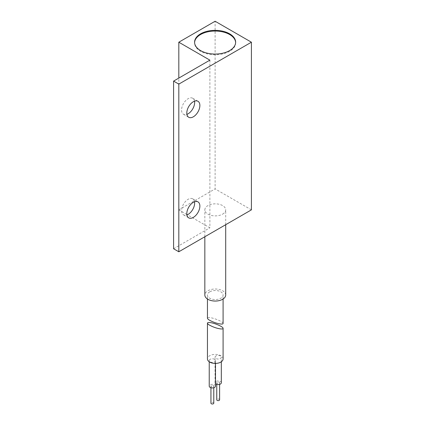 <?xml version="1.0" encoding="UTF-8"?>
<svg xmlns="http://www.w3.org/2000/svg" width="425" height="425" viewBox="0 0 425 425"><rect width="100%" height="100%" fill="white"/><g stroke="black" fill="none" stroke-linecap="round" stroke-linejoin="round"><path stroke-width="0.32" stroke-dasharray="2.12 1.59" d="M213.78 403.171A1.424 0.823 0 0 0 212.904 402.411A1.424 0.823 0 0 0 211.352 402.587A1.424 0.823 0 0 0 210.938 403.171M219.603 399.808A1.424 0.823 0 0 0 218.726 399.048A1.424 0.823 0 0 0 217.175 399.229A1.424 0.823 0 0 0 216.761 399.808M211.352 385.555A1.424 0.823 0 0 0 210.938 386.134A1.424 0.823 0 0 0 211.815 386.893A1.424 0.823 0 0 0 213.366 386.718A1.424 0.823 0 0 0 213.78 386.134A1.424 0.823 0 0 0 212.904 385.379A1.424 0.823 0 0 0 211.352 385.555M217.175 382.192A1.424 0.823 0 0 0 216.761 382.776A1.424 0.823 0 0 0 217.637 383.531A1.424 0.823 0 0 0 219.188 383.355A1.424 0.823 0 0 0 219.603 382.776A1.424 0.823 0 0 0 218.726 382.017A1.424 0.823 0 0 0 217.175 382.192M215.486 386.134A3.129 1.806 0 0 0 213.557 384.466A3.129 1.806 0 0 0 210.147 384.859A3.129 1.806 0 0 0 209.227 386.134M221.313 382.776A3.129 1.806 0 0 0 219.38 381.103A3.129 1.806 0 0 0 215.969 381.496A3.129 1.806 0 0 0 215.05 382.776A3.129 1.806 0 0 0 215.486 383.695M210.147 359.306A3.129 1.806 0 0 0 209.227 360.586A3.129 1.806 0 0 0 211.161 362.254A3.129 1.806 0 0 0 214.572 361.861A3.129 1.806 0 0 0 215.486 360.586A3.129 1.806 0 0 0 213.557 358.918A3.129 1.806 0 0 0 210.147 359.306M215.969 355.948A3.129 1.806 0 0 0 215.05 357.223A3.129 1.806 0 0 0 216.984 358.891A3.129 1.806 0 0 0 220.394 358.503A3.129 1.806 0 0 0 221.313 357.223A3.129 1.806 0 0 0 219.38 355.555A3.129 1.806 0 0 0 215.969 355.948M223.093 358.902A7.825 4.516 0 0 0 218.264 354.732A7.825 4.516 0 0 0 209.738 355.709A7.825 4.516 0 0 0 207.448 358.902M235.636 42.553A20.533 11.852 180 0 1 235.647 42.904A20.533 11.852 180 0 1 222.971 53.858A20.533 11.852 180 0 1 200.595 51.287A20.533 11.852 180 0 1 194.581 42.904A20.533 11.852 180 0 1 194.592 42.553M194.533 201.753A9.238 5.334 120 0 0 192.727 198.842A9.238 5.334 120 0 0 188.11 199.298A9.238 5.334 120 0 0 182.07 207.442A9.238 5.334 120 0 0 183.488 214.843A9.238 5.334 120 0 0 186.91 214.949M194.533 101.161A9.238 5.334 120 0 0 192.727 98.249A9.238 5.334 120 0 0 188.11 98.706A9.238 5.334 120 0 0 182.07 106.845A9.238 5.334 120 0 0 183.488 114.251A9.238 5.334 120 0 0 186.91 114.357M223.093 323.441C223.401 321.911 214.253 317.937 209.738 317.64C208.245 317.517 207.48 317.714 207.448 318.224M209.886 60.143L209.886 227.8L187.335 214.779M173.591 248.758L209.886 227.8M251.409 209.86L215.114 188.902L215.114 21.25M186.846 214.498L178.813 209.86L178.813 78.083M178.813 209.86L215.114 188.902M209.738 291.837A7.825 4.516 0 0 0 207.448 295.03A7.825 4.516 0 0 0 212.277 299.2A7.825 4.516 0 0 0 220.803 298.223A7.825 4.516 0 0 0 223.093 295.03A7.825 4.516 0 0 0 218.264 290.854A7.825 4.516 0 0 0 209.738 291.837M222.647 214.12A10.428 6.024 0 0 0 225.702 209.86A10.428 6.024 0 0 0 219.263 204.298A10.428 6.024 0 0 0 207.894 205.604A10.428 6.024 0 0 0 204.839 209.86A10.428 6.024 0 0 0 211.278 215.422A10.428 6.024 0 0 0 222.647 214.12M225.702 295.03A10.428 6.024 0 0 0 219.263 289.462A10.428 6.024 0 0 0 207.894 290.769A10.428 6.024 0 0 0 204.839 295.03M210.938 387.743L210.938 386.134M213.78 387.743L213.78 386.134M216.761 384.381L216.761 382.776M219.603 384.381L219.603 382.776M209.227 361.776L209.227 360.586M215.486 363.418L215.486 360.586M215.05 382.776L215.05 357.223M221.313 361.776L221.313 357.223M194.581 42.208L194.581 42.904M235.647 42.208L235.647 42.904M183.488 214.843L188.716 217.86M192.727 198.842L197.954 201.859M183.488 114.251L188.716 117.268M192.727 98.249L197.954 101.267M207.448 299.014L207.448 295.03M223.093 299.014L223.093 295.03M204.839 236.746L204.839 209.86M225.702 224.703L225.702 209.86"/><path stroke-width="0.64" d="M210.938 387.743L210.938 403.171A1.424 0.823 0 0 0 211.815 403.931A1.424 0.823 0 0 0 213.366 403.75A1.424 0.823 0 0 0 213.78 403.171L213.78 387.743M216.761 384.381L216.761 399.808A1.424 0.823 0 0 0 217.637 400.568A1.424 0.823 0 0 0 219.188 400.387A1.424 0.823 0 0 0 219.603 399.808L219.603 384.381M209.227 361.776L209.227 386.134A3.129 1.806 0 0 0 211.161 387.807A3.129 1.806 0 0 0 214.572 387.414A3.129 1.806 0 0 0 215.486 386.134L215.486 363.418M215.486 383.695A3.129 1.806 0 0 0 220.394 384.051A3.129 1.806 0 0 0 221.313 382.776L221.313 361.776M209.738 325.252C208.245 324.381 207.48 323.675 207.448 323.143C207.48 322.628 208.245 322.432 209.738 322.554C214.253 322.851 223.401 326.825 223.093 328.355C223.061 328.87 222.296 329.062 220.803 328.945C217.117 328.451 213.424 327.218 209.738 325.252M207.448 323.143L207.448 358.902A7.825 4.516 0 0 0 212.277 363.078A7.825 4.516 0 0 0 220.803 362.1A7.825 4.516 0 0 0 223.093 358.902L223.093 328.355M194.592 42.553A20.533 11.852 180 0 1 207.538 31.886A20.533 11.852 180 0 1 229.633 34.521A20.533 11.852 180 0 1 235.636 42.553M200.595 50.591A20.533 11.852 180 0 1 194.581 42.208A20.533 11.852 180 0 1 207.257 31.253A20.533 11.852 180 0 1 229.633 33.825A20.533 11.852 180 0 1 235.647 42.208A20.533 11.852 180 0 1 222.971 53.157A20.533 11.852 180 0 1 200.595 50.591M186.91 214.949A9.238 5.334 120 0 0 188.11 214.386A9.238 5.334 120 0 0 194.533 201.753M193.333 217.403A9.238 5.334 -60 0 1 188.716 217.86A9.238 5.334 -60 0 1 187.298 210.46A9.238 5.334 -60 0 1 193.333 202.316A9.238 5.334 -60 0 1 197.954 201.859A9.238 5.334 -60 0 1 199.373 209.259A9.238 5.334 -60 0 1 193.333 217.403M186.91 114.357A9.238 5.334 120 0 0 188.11 113.794A9.238 5.334 120 0 0 194.533 101.161M193.333 116.811A9.238 5.334 -60 0 1 188.716 117.268A9.238 5.334 -60 0 1 187.298 109.868A9.238 5.334 -60 0 1 193.333 101.724A9.238 5.334 -60 0 1 197.954 101.267A9.238 5.334 -60 0 1 199.373 108.667A9.238 5.334 -60 0 1 193.333 116.811M178.813 78.083L178.813 42.208L209.886 60.143L173.591 81.101L173.591 248.758L178.813 251.775L178.813 84.118L173.591 81.101M178.813 84.118L251.409 42.208L251.409 209.86L178.813 251.775M178.813 42.208L215.114 21.25L251.409 42.208M207.448 299.014L207.448 318.224C207.48 318.761 208.245 319.462 209.738 320.338C213.424 322.304 217.117 323.531 220.803 324.025C222.296 324.147 223.061 323.951 223.093 323.441L223.093 299.014M187.335 214.779L186.846 214.498M204.839 236.746L204.839 295.03A10.428 6.024 0 0 0 211.278 300.592A10.428 6.024 0 0 0 222.647 299.285A10.428 6.024 0 0 0 225.702 295.03L225.702 224.703"/></g></svg>
